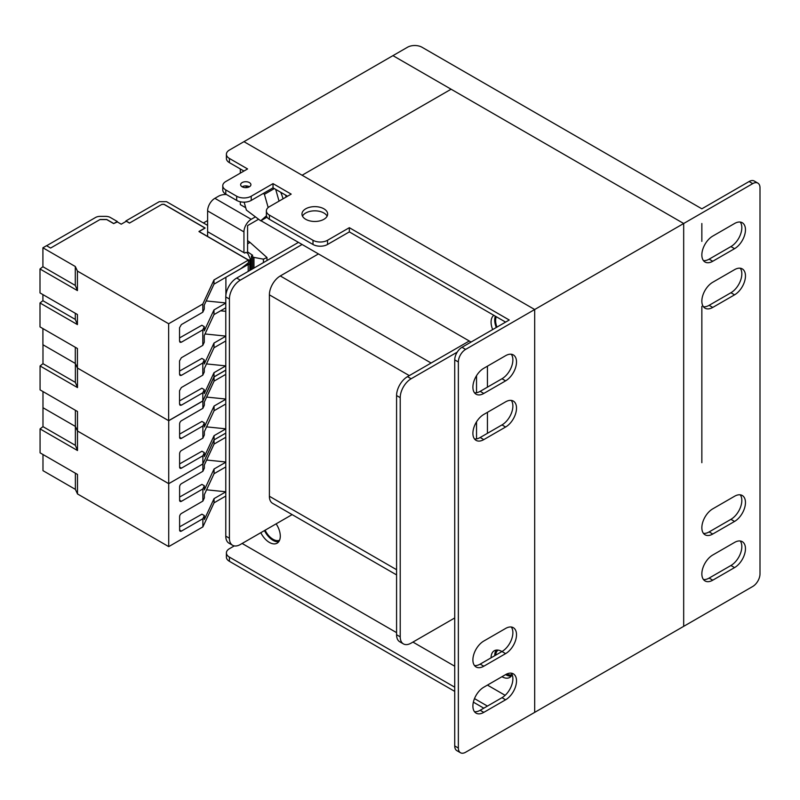<?xml version="1.0" encoding="UTF-8"?>
<svg xmlns="http://www.w3.org/2000/svg" width="800" height="800" viewBox="0 0 800 800"><rect width="100%" height="100%" fill="white"/><g stroke="black" fill="none" stroke-linecap="round" stroke-linejoin="round"><path stroke-width="1.2" d="M323.9 208.81A12.85 7.42 0 0 0 309.9 207.2A12.85 7.42 0 0 0 301.97 214.06A12.85 7.42 0 0 0 305.73 219.3A12.85 7.42 0 0 0 319.73 220.91A12.85 7.42 0 0 0 327.66 214.06A12.85 7.42 0 0 0 323.9 208.81M327.14 216.15A12.85 7.42 0 0 0 323.9 213.01A12.85 7.42 0 0 0 302.49 216.15M249.4 182.58A5.14 2.97 0 0 0 243.8 181.94A5.14 2.97 0 0 0 240.63 184.68A5.14 2.97 0 0 0 242.13 186.78A5.14 2.97 0 0 0 247.73 187.42A5.14 2.97 0 0 0 250.91 184.68A5.14 2.97 0 0 0 249.4 182.58M249.4 186.78A5.14 2.97 0 0 0 242.13 186.78M264.46 530.58A15.42 8.9 -120 0 0 273.02 540.33A15.42 8.9 -120 0 0 278.7 541.76M260.82 532.68A15.42 8.9 -120 0 0 269.39 542.42A15.42 8.9 -120 0 0 277.1 543.19A15.42 8.9 -120 0 0 276.13 523.84M496.3 650.09A15.42 8.9 -120 0 0 494.71 655.72M505.61 674.61A15.42 8.9 -60 0 1 513.32 673.84A15.42 8.9 -60 0 1 515.68 686.2A15.42 8.9 -60 0 1 505.61 699.79L483.8 712.37A15.42 8.9 -60 0 1 476.09 713.14A15.42 8.9 -60 0 1 473.73 700.78A15.42 8.9 -60 0 1 483.8 687.2L505.61 674.61A15.42 8.9 -120 0 0 511.28 676.04M511.28 627.01A15.42 8.9 -60 0 1 511.48 639.61A15.42 8.9 -60 0 1 501.97 651.53A15.42 8.9 -120 0 0 494.27 650.76A15.42 8.9 -120 0 0 491.07 657.82M501.97 676.71L501.97 676.71A15.42 8.9 -120 0 0 509.68 677.47A15.42 8.9 -120 0 0 512.11 674.61M495.33 316.18A15.42 8.9 -120 0 0 496.3 327.49M493.85 315.32A15.42 8.9 -120 0 0 492.67 329.58M454.73 687.2L229.41 557.11A10.28 5.93 -0 0 1 226.4 552.91A10.28 5.93 -0 0 1 229.41 548.72L234.29 545.9M236.68 196.22A10.28 5.93 0 0 0 251.22 196.22L251.22 200.42A10.28 5.93 180 0 1 236.68 200.42L236.68 196.22L225.78 189.93A10.28 5.93 0 0 1 222.77 185.73A10.28 5.93 0 0 1 225.78 181.53L247.58 168.94L229.41 158.45L229.41 162.65A10.28 5.93 180 0 1 226.4 158.45L226.4 154.26A10.28 5.93 0 0 1 229.41 150.06L392.95 55.64L683.68 223.5L392.95 55.64L407.49 47.25A10.28 5.93 0 0 1 422.02 47.25L701.85 208.81L749.1 181.53A10.28 5.93 -60 0 1 754.24 181.02L757.87 183.12A10.28 5.93 120 0 0 752.73 183.63L683.68 223.5L683.68 626.35L683.68 223.5L534.68 309.52L243.95 141.67L302.1 175.24L451.1 89.21L302.1 175.24L534.68 309.52L534.68 712.37L534.68 309.52L465.63 349.39A10.28 5.93 120 0 0 458.36 361.98L454.73 359.88L454.73 745.95L458.36 748.04L458.36 361.98M240.31 168.94L240.31 173.14M240.31 201.77L240.31 204.61L245.71 207.73M266.38 210.91A10.28 5.93 0 0 0 269.39 215.1L269.39 219.3A10.28 5.93 180 0 1 266.38 215.1L266.38 210.91A10.28 5.93 0 0 1 269.39 206.71L291.19 194.12L273.02 183.63L273.02 187.83L287.56 196.22M229.41 162.65L243.95 171.04M454.73 359.88A10.28 5.93 -60 0 1 462 347.29L509.24 320.01L349.34 227.69L349.34 231.89L505.61 322.11M505.14 695.32L487.44 685.1M454.73 666.22L412.94 642.09M396.58 632.64L242.13 543.47M259.33 219.79L258.49 219.16M471.08 342.04L260.91 220.7M487.44 433.31L487.44 412.33M487.44 387.15L487.44 366.17M511.28 354.25A15.42 8.9 -60 0 1 511.48 366.85A15.42 8.9 -60 0 1 501.97 378.76L480.17 391.35A15.42 8.9 -60 0 1 474.49 392.79M511.28 400.41A15.42 8.9 -60 0 1 511.48 413.01A15.42 8.9 -60 0 1 501.97 424.92L480.17 437.51A15.42 8.9 -60 0 1 474.49 438.95M505.61 653.63L483.8 666.21A15.42 8.9 -60 0 1 476.09 666.98A15.42 8.9 -60 0 1 473.73 654.62A15.42 8.9 -60 0 1 483.8 641.04L505.61 628.45A15.42 8.9 -60 0 1 513.32 627.68A15.42 8.9 -60 0 1 515.68 640.04A15.42 8.9 -60 0 1 505.61 653.63L501.97 651.53L480.17 664.12A15.42 8.9 -60 0 1 474.49 665.55M511.28 673.17A15.42 8.9 -60 0 1 511.48 685.77A15.42 8.9 -60 0 1 501.97 697.69L480.17 710.28A15.42 8.9 -60 0 1 474.49 711.71M458.36 748.04A10.28 5.93 120 0 0 460.49 752.75L456.86 750.65A10.28 5.93 -60 0 1 454.73 745.95M226.4 154.26A10.28 5.93 0 0 0 229.41 158.45M251.22 196.22L273.02 183.63M313 240.28A10.28 5.93 0 0 0 327.53 240.28L327.53 244.48A10.28 5.93 180 0 1 313 244.48L313 240.28L269.39 215.1M327.53 240.28L349.34 227.69M229.41 557.11L229.41 561.31L454.73 691.39M473.37 702.15L483.8 708.18M229.41 561.31A10.28 5.93 180 0 1 226.4 557.11L226.4 552.91M460.49 752.75A10.28 5.93 120 0 0 465.63 752.24L752.73 586.48A10.28 5.93 120 0 0 760 573.9L760 187.83A10.28 5.93 120 0 0 757.87 183.12M505.61 380.86L483.8 393.45A15.42 8.9 -60 0 1 476.09 394.21A15.42 8.9 -60 0 1 473.73 381.86A15.42 8.9 -60 0 1 483.8 368.27L505.61 355.68A15.42 8.9 -60 0 1 513.32 354.92A15.42 8.9 -60 0 1 515.68 367.27A15.42 8.9 -60 0 1 505.61 380.86L501.97 378.76M505.61 427.02L483.8 439.61A15.42 8.9 -60 0 1 476.09 440.37A15.42 8.9 -60 0 1 473.73 428.02A15.42 8.9 -60 0 1 483.8 414.43L505.61 401.84A15.42 8.9 -60 0 1 513.32 401.08A15.42 8.9 -60 0 1 515.68 413.43A15.42 8.9 -60 0 1 505.61 427.02L501.97 424.92M327.53 244.48L349.34 231.89M269.39 219.3L313 244.48M251.22 200.42L273.02 187.83M225.78 189.93L225.78 194.12L236.68 200.42M225.78 194.12A10.28 5.93 180 0 1 222.77 189.93L222.77 185.73M487.44 706.08L474.49 698.61M226.42 194.5A10.28 5.93 -0 0 0 218.51 196.22L214.88 198.32L251.22 219.3A10.28 5.93 120 0 0 243.95 231.89L207.61 210.91L207.61 236.45M255.43 216.87L251.22 219.3M243.95 252.66L243.95 231.89M247.58 253.33L247.58 225.6L258.49 219.3M207.61 210.91A10.28 5.93 -60 0 1 214.88 198.32M302.1 244.48L240.31 280.15A15.42 8.9 120 0 0 229.41 299.03L229.41 538.23A15.42 8.9 120 0 0 232.61 545.28A15.42 8.9 120 0 0 240.31 544.52L292.13 514.61M318.45 253.92L280.29 275.95A15.42 8.9 120 0 0 269.39 294.84L269.39 496.26A15.42 8.9 120 0 0 272.58 503.32L396.58 574.91M298.46 242.38L236.68 278.05A15.42 8.9 120 0 0 225.78 296.93L225.78 536.13A15.42 8.9 120 0 0 228.97 543.19L232.61 545.28M476.54 421.83L476.54 438.89M469.27 340.99L407.49 376.66A15.42 8.9 120 0 0 396.58 395.55L396.58 634.74A15.42 8.9 120 0 0 399.78 641.8L403.41 643.9A15.42 8.9 120 0 0 411.12 643.13L454.73 617.96M496.36 325.35L495.67 325.75M457.19 352.16L411.12 378.76A15.42 8.9 120 0 0 400.22 397.65L400.22 636.84A15.42 8.9 120 0 0 403.41 643.9M701.85 462.69L701.85 306.34M701.85 241.39L701.85 223.5M247.23 263.69L249.78 264.23L249.78 260.04A1.03 0.59 0 0 0 250.51 259.31L247.94 253.78A2.57 1.48 0 0 0 247.28 253.12L245.95 252.35L244.68 253.08L208.33 232.1M249.78 270.49L249.78 264.23L248.2 264.48L248.2 271.4M206.19 300.94L225.78 302.94M220.59 310.8L225.78 311.33L220.59 310.8M117.3 221.5L110.35 217.49A6.68 3.86 0 0 0 105.63 216.36L100.26 216.36A6.68 3.86 0 0 0 95.54 217.49L46.61 245.74L50.61 248.05L99.9 219.59L106.72 219.59L113.66 223.6L117.3 221.92M247.58 243.46L250.04 242.42L247.58 243.84M247.58 251.86L252.67 255.31L251.4 256.04L253.96 257.41L263.43 259.15L266.98 257.53L250.04 242.42M125.84 221.53L125.84 220.98L129.47 223.08L161.84 204.39L164.02 204.39L205.09 228.1L199.01 231.61L247.68 259.71L249.78 260.04M207.61 225.39L166.54 201.68L159.27 201.68L125.84 220.98M249.76 242.2L247.58 240.59M251.4 256.04L251.4 269.55M266.98 260.56A2.94 1.7 0 0 0 266.98 260.54L266.98 257.53M207.61 220.56L203.43 222.97M225.78 277.34L248.2 264.48M225.9 277.35L225.9 294.98M179.62 500.25L181.44 501.3A2.57 1.48 -60 0 1 180.16 501.42A2.57 1.48 -60 0 1 179.62 500.25L179.62 486.82A2.57 1.48 -60 0 1 181.44 483.67L202.88 471.29L204.34 468.15L204.34 465L214.06 444.07L225.78 437.3M179.62 530.04L181.44 531.09A2.57 1.48 -60 0 1 180.16 531.22A2.57 1.48 -60 0 1 179.62 530.04L179.62 516.61A2.57 1.48 -60 0 1 181.44 513.47L202.88 501.09L204.34 497.94L204.34 494.63L214.06 473.7L225.78 466.93M181.44 531.09L202.88 518.71L204.34 515.57L201.94 514.18L179.62 526.84M204.34 515.57L204.34 519.56L214.06 498.62L214.06 502.82L202.88 526.89L168.72 546.62L77.5 493.95L75.38 489.37L75.38 473.21M181.44 501.3L202.88 488.92L204.34 485.77L201.94 484.39L179.62 497.05M204.34 485.77L204.34 489.93L214.06 469L225.78 462.23M214.06 469L214.06 473.7M202.88 488.92L202.88 501.09M42.98 454.51L42.98 470.66L75.38 489.37M42.98 391.56L42.98 426.64L40.07 428.91L40.07 452.83L77.5 474.44L77.5 493.95M40.07 428.91L77.5 450.52L75.38 445.34L75.38 426.42L77.5 431.01L168.72 483.67L202.88 463.95L202.88 471.29M42.98 426.64L75.38 445.34M225.78 491.86L214.06 498.62M225.78 496.05L214.06 502.82M202.88 518.71L202.88 526.89M42.91 294.58L42.91 300.71L40 302.98L40 326.9L77.43 348.51L77.43 368.02L75.3 363.44L42.98 344.77L42.98 363.69L40.07 365.97L77.5 387.58L77.5 368.06L168.72 420.73L168.72 546.62M40.07 365.97L40.07 389.88L77.5 411.5L77.5 450.52M181.44 468.15A2.57 1.48 -60 0 1 180.16 468.27A2.57 1.48 -60 0 1 179.62 467.1L181.44 468.15L202.88 455.77L202.88 463.95L168.72 483.67L77.5 431.01L75.38 426.42L42.98 407.72L75.38 426.42L75.38 410.27M225.78 428.91L214.06 435.68L214.06 439.87L202.88 463.95L214.06 439.87L225.78 433.11L214.06 439.87L214.06 444.07M206.65 460.03L225.78 461.98M206.58 489.82L225.78 491.77M179.62 437.3L181.44 438.35A2.57 1.48 -60 0 1 180.16 438.48A2.57 1.48 -60 0 1 179.62 437.3L179.62 423.87A2.57 1.48 -60 0 1 181.44 420.73L202.88 408.35L204.34 405.2L204.34 402.06L214.06 381.12L225.78 374.36M179.62 467.1L179.62 453.67A2.57 1.48 -60 0 1 181.44 450.52L202.88 438.14L204.34 435L204.34 431.68L214.06 410.75L225.78 403.99M202.88 455.77L204.34 452.62L201.94 451.24L179.62 463.9M204.34 452.62L204.34 456.61L214.06 435.68M181.44 438.35L202.88 425.97L204.34 422.83L201.94 421.44L179.62 434.1M204.34 422.83L204.34 426.98L214.06 406.05L225.78 399.28M214.06 406.05L214.06 410.75M202.88 425.97L202.88 438.14M42.98 363.69L75.38 382.4L77.5 387.58M168.72 420.73L202.88 401L202.88 408.35M75.38 382.4L75.38 363.59M202.88 401L214.06 376.93L225.78 370.16M214.06 376.93L214.06 381.12M206.65 397.09L225.78 399.03M206.58 426.87L225.78 428.83M205 333.97L225.78 336.09M206.49 363.92L225.78 365.88L213.99 372.69L213.99 376.89L202.81 400.96L168.65 420.68L77.43 368.02M268.18 207.55L264.41 194.32L263.26 193.46M247.28 186.04L245.45 187.64M244.13 202.15L246.38 210.08L260.7 220.82L266.45 215.8M279.05 201.13L275.7 189.37M264.41 194.32L274.34 188.59M260.7 220.82L267.02 217.17M283.03 198.84A25.05 14.47 -120 0 0 280.67 192.24M286.12 197.05A25.05 14.47 -120 0 0 285.55 195.06M265.11 530.21A14.13 8.16 -120 0 0 273.02 539.28A14.13 8.16 -120 0 0 279.56 540.24M498.05 650.11A14.13 8.16 -120 0 0 495.66 655.17M496.3 316.74A14.13 8.16 -120 0 0 496.96 327.1M476.54 375.67L476.54 392.73M506.61 674.08A14.13 8.16 -120 0 0 512.08 674.55M740.24 540.99A15.42 8.9 -60 0 1 740.43 553.59A15.42 8.9 -60 0 1 730.93 565.5L709.12 578.09A15.42 8.9 -60 0 1 703.45 579.53M740.24 494.83A15.42 8.9 -60 0 1 740.43 507.43A15.42 8.9 -60 0 1 730.93 519.34L709.12 531.93A15.42 8.9 -60 0 1 703.45 533.37M740.24 268.22A15.42 8.9 -60 0 1 740.43 280.82A15.42 8.9 -60 0 1 730.93 292.74L709.12 305.33A15.42 8.9 -60 0 1 703.45 306.76M740.24 222.06A15.42 8.9 -60 0 1 740.43 234.66A15.42 8.9 -60 0 1 730.93 246.58L709.12 259.17A15.42 8.9 -60 0 1 703.45 260.6M712.76 555.01L734.56 542.42A15.42 8.9 -60 0 1 742.27 541.66A15.42 8.9 -60 0 1 744.63 554.01A15.42 8.9 -60 0 1 734.56 567.6L712.76 580.19A15.42 8.9 -60 0 1 705.05 580.95A15.42 8.9 -60 0 1 702.68 568.6A15.42 8.9 -60 0 1 712.76 555.01M712.76 508.85L734.56 496.26A15.42 8.9 -60 0 1 742.27 495.5A15.42 8.9 -60 0 1 744.63 507.85A15.42 8.9 -60 0 1 734.56 521.44L712.76 534.03A15.42 8.9 -60 0 1 705.05 534.79A15.42 8.9 -60 0 1 702.68 522.44A15.42 8.9 -60 0 1 712.76 508.85M712.76 282.25L734.56 269.66A15.42 8.9 -60 0 1 742.27 268.89A15.42 8.9 -60 0 1 744.63 281.25A15.42 8.9 -60 0 1 734.56 294.84L712.76 307.42A15.42 8.9 -60 0 1 705.05 308.19A15.42 8.9 -60 0 1 702.68 295.83A15.42 8.9 -60 0 1 712.76 282.25M712.76 236.09L734.56 223.5A15.42 8.9 -60 0 1 742.27 222.73A15.42 8.9 -60 0 1 744.63 235.09A15.42 8.9 -60 0 1 734.56 248.68L712.76 261.26A15.42 8.9 -60 0 1 705.05 262.03A15.42 8.9 -60 0 1 702.68 249.67A15.42 8.9 -60 0 1 712.76 236.09M179.55 341.13L181.37 342.21L180.07 342.33L179.55 341.16L179.55 327.73L181.37 324.59L202.81 312.21L204.27 309.09L204.27 305.08L213.99 284.15L241.02 268.54L248.47 262.72L248.47 260.04L198.97 231.46L205.05 227.95L164.09 204.3L161.99 204.3L129.58 223.02L126.42 221.19L121.22 224.19L116.94 221.71L113.77 223.54L106.75 219.49L100.08 219.49L50.61 248.05L46.54 245.7L42.91 247.79L42.91 266.72L75.3 285.42L77.43 290.6L40 268.99L40 292.91L77.43 314.52L77.43 324.59L40 302.98M179.55 374.28L181.37 375.36L180.07 375.48L179.55 374.32L179.55 360.89L181.37 357.74L202.81 345.36L204.27 342.24L204.27 335.55L213.99 314.61L225.78 307.8M179.55 404.07L181.37 405.16L180.07 405.28L179.55 404.11L179.55 390.68L181.37 387.53L202.81 375.15L204.27 372.03L204.27 368.7L213.99 347.76L225.78 340.96M181.37 405.16L202.81 392.78L204.27 389.62L201.87 388.2L179.55 400.86M204.27 389.62L204.27 393.62L213.99 372.69M181.37 342.21L202.81 329.83L204.27 326.67L201.87 325.26L179.55 337.92M204.27 326.67L204.27 330.84L213.99 309.91L225.78 303.1M213.99 309.91L213.99 314.61M202.81 329.83L202.81 345.36M181.37 375.36L202.81 362.98L204.27 359.82L201.87 358.41L179.55 371.07M204.27 359.82L204.27 363.99L213.99 343.06L225.78 336.25M213.99 343.06L213.99 347.76M202.81 362.98L202.81 375.15M42.91 328.58L42.91 344.73L75.3 363.44L75.3 347.28M40 268.99L42.91 266.72M42.91 300.71L75.3 319.41L77.43 324.59M225.78 370.08L213.99 376.89M202.81 392.78L202.81 400.96M75.3 285.42L75.3 266.5L77.43 271.08L168.65 323.75L202.81 304.02L202.81 312.21M168.65 323.75L168.65 420.68M77.43 271.08L77.43 290.6M75.3 319.41L75.3 313.29M42.91 247.79L75.3 266.5M202.81 304.02L213.99 279.95L248.47 260.04M213.99 279.95L213.99 284.15M462 347.29L465.63 349.39M483.8 712.37L480.17 710.28M505.61 699.79L501.97 697.69M483.8 666.21L480.17 664.12M483.8 439.61L480.17 437.51M483.8 393.45L480.17 391.35M240.31 280.15L236.68 278.05M229.41 299.03L225.78 296.93M229.41 538.23L225.78 536.13M396.58 569.7L269.39 496.26M431.11 363.03L280.29 275.95M409.3 375.61L269.39 294.84M400.22 636.84L396.58 634.74M411.12 378.76L407.49 376.66M400.22 397.65L396.58 395.55M250.51 259.62L250.51 270.07M252.68 268.81L252.68 256.91M253.96 257.41L253.96 268.07M263.43 259.15L263.43 262.61M752.73 183.63L749.1 181.53M734.56 248.68L730.93 246.58M712.76 261.26L709.12 259.17M734.56 294.84L730.93 292.74M712.76 307.42L709.12 305.33M734.56 521.44L730.93 519.34M712.76 534.03L709.12 531.93M734.56 567.6L730.93 565.5M712.76 580.19L709.12 578.09M250.54 259.46L250.54 270.05"/></g></svg>
